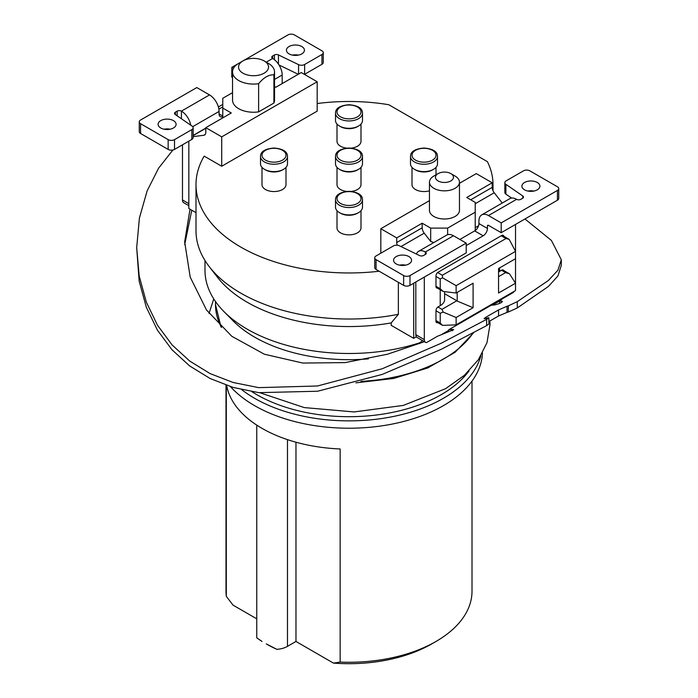 <?xml version="1.0" encoding="UTF-8"?>
<svg xmlns="http://www.w3.org/2000/svg" width="698" height="698" viewBox="0 0 698 698"><rect width="100%" height="100%" fill="white"/><g stroke="black" fill="none" stroke-linecap="round" stroke-linejoin="round"><path stroke-width="1.05" d="M317.18 103.54A144.006 83.141 0 0 1 388.803 104.726L487.396 161.648A144.006 83.141 0 0 1 493.006 184.63L493.006 190.737M492.701 190.004A144.006 83.141 0 0 0 493.006 184.63M232.539 92.651L222.775 98.278L222.775 108.077L231.265 112.98L205.805 127.673L221.72 136.86L221.72 166.255L204.182 156.125A153.002 88.332 0 0 0 195.998 184.63A153.002 88.332 0 0 0 379.145 271.234M221.72 166.255L317.18 111.139L317.18 81.745L301.266 72.557L275.815 87.259L274.541 86.526M285.997 167.38L285.997 184.63A11.997 6.928 180 0 1 274 191.557A11.997 6.928 180 0 1 261.994 184.63L261.994 167.38M360.997 210.674L360.997 227.932A11.997 6.928 180 0 1 349 234.86A11.997 6.928 180 0 1 337.003 227.932L337.003 210.674M429.462 190.798A11.997 6.928 180 0 1 424 191.557A11.997 6.928 180 0 1 412.003 184.63L412.003 167.38M360.997 124.078L360.997 141.328A11.997 6.928 180 0 1 351.19 148.133M346.81 148.133A11.997 6.928 180 0 1 337.003 141.328L337.003 124.078M360.997 167.38L360.997 184.63A11.997 6.928 180 0 1 351.19 191.435M346.81 191.435A11.997 6.928 180 0 1 337.003 184.63L337.003 167.38M221.72 136.86L317.18 81.745M258.618 111.881A21.001 12.128 180 0 1 232.539 100.119L232.539 71.946A21.001 12.128 0 0 0 238.69 80.523A21.001 12.128 0 0 0 258.618 83.716L258.618 111.881L273.913 103.051L273.913 74.878A21.001 12.128 0 0 0 274.541 71.946A21.001 12.128 0 0 0 268.39 63.378L264.149 60.927A14.998 8.664 0 0 0 242.93 60.927A14.998 8.664 0 0 0 242.93 73.177A14.998 8.664 0 0 0 264.149 73.177A14.998 8.664 0 0 0 264.149 60.927L268.39 63.378M274.541 71.946L274.541 100.119A21.001 12.128 180 0 1 273.913 103.051M222.775 117.875L222.775 108.077M175.399 114.62L175.399 112.16A3.001 1.736 180 0 0 174.526 113.39A3.001 1.736 180 0 0 175.224 114.498L192.098 126.111A4.502 2.6 0 0 1 193.154 127.778A4.502 2.6 0 0 1 191.837 129.619L174.517 139.617A4.502 2.6 0 0 1 168.157 139.617L140.577 123.694A4.502 2.6 0 0 1 139.26 121.853A4.502 2.6 0 0 1 140.577 120.021L196.792 87.564L209.522 94.911A13.498 7.791 60 0 1 219.067 111.444L219.067 113.931L222.775 116.077M222.775 116.653A6.003 3.464 -60 0 1 220.306 116.679A6.003 3.464 -60 0 1 219.067 113.931M205.805 127.673L205.805 132.271A6.003 3.464 60 0 1 204.566 135.019A6.003 3.464 60 0 1 203.772 135.281L193.154 136.625M188.835 141.144L188.835 208.51L195.998 212.646M195.998 184.63L195.998 230.689A153.002 88.332 0 0 0 209.33 266.749A153.002 88.332 0 0 0 398.357 314.301L398.357 282.324M413.705 283.222L413.705 338.338L416.374 336.794A6.003 3.464 120 0 1 415.825 334.7L415.825 281.992M398.357 314.301L391.212 322.904L391.212 325.355L413.705 338.338M429.462 200.631L380.82 228.717L380.82 253.208M380.82 228.717L396.734 237.905L396.734 242.503L422.185 227.801L422.185 223.203L430.675 228.106L430.675 241.429L424.218 233.158A6.003 3.464 60 0 1 422.185 227.801M397.284 245.242A6.003 3.464 60 0 1 396.734 242.503M433.824 242.538L430.675 241.429M430.675 228.106L447.645 228.106L447.645 234.685M415.825 334.7L424.305 339.594L424.305 277.097M416.409 254.037A13.498 7.791 60 0 1 418.617 251.315A13.498 7.791 60 0 1 425.37 251.987A3.001 1.736 180 0 1 426.251 253.208A3.001 1.736 180 0 1 425.37 254.438L423.599 255.459A3.001 1.736 180 0 1 419.55 255.564L399.439 245.818A4.502 2.6 0 0 0 393.367 245.966L376.048 255.965A4.502 2.6 0 0 0 374.73 257.806A4.502 2.6 0 0 0 376.048 259.639L403.627 275.562A4.502 2.6 0 0 0 409.988 275.562L466.203 243.105L453.473 235.758A13.498 7.791 -120 0 0 446.729 235.095L418.617 251.315M376.048 259.639L376.048 269.437A4.502 2.6 180 0 1 374.73 267.604L374.73 257.806M376.048 269.437L403.627 285.36A4.502 2.6 180 0 0 409.988 285.36L466.203 252.903L466.203 243.105M405.564 265.153A9.004 5.2 0 0 0 399.561 265.153M396.202 263.931A9.004 5.2 0 0 0 406.009 265.057A9.004 5.2 0 0 0 411.567 260.258A9.004 5.2 0 0 0 408.932 256.576A9.004 5.2 0 0 0 399.116 255.451A9.004 5.2 0 0 0 393.567 260.258A9.004 5.2 0 0 0 396.202 263.931M459.869 239.449L474.692 230.898A6.003 3.464 -60 0 0 475.225 230.549L475.225 202.385L466.735 197.49L492.195 182.789L476.28 173.601L459.459 183.312M447.645 228.106L475.225 212.183M466.203 245.591L483.173 235.793L474.692 230.898M475.225 230.549A6.003 3.464 120 0 0 478.933 223.552L478.933 221.065A13.498 7.791 -120 0 1 481.733 214.879L509.837 198.651A13.498 7.791 -120 0 1 516.59 199.323A3.001 1.736 180 0 0 520.83 199.323L522.601 198.302A3.001 1.736 180 0 0 523.474 197.08A3.001 1.736 180 0 0 522.776 195.964L505.902 184.351L505.902 194.149A4.502 2.6 180 0 1 504.846 192.482L504.846 182.684A4.502 2.6 0 0 0 505.902 184.351M481.733 214.879A13.498 7.791 -120 0 1 488.478 215.551L501.208 222.898L501.208 232.696L488.478 225.349A1.501 0.864 -120 0 0 487.728 225.271A1.501 0.864 -120 0 0 487.422 225.96L487.422 228.447A6.003 3.464 -60 0 1 483.173 235.793M396.734 237.905L422.185 223.203M438.1 173.601L433.851 176.053A14.998 8.664 0 0 0 429.462 182.178L429.462 210.342A14.998 8.664 0 0 0 433.851 216.467A14.998 8.664 0 0 0 450.201 218.343A14.998 8.664 0 0 0 459.459 210.342L459.459 182.178A14.998 8.664 0 0 0 455.07 176.053L450.821 173.601A9.004 5.2 0 0 0 450.821 173.601A9.004 5.2 0 0 0 438.1 173.601A9.004 5.2 0 0 0 438.1 180.948A9.004 5.2 0 0 0 450.821 180.948A9.004 5.2 0 0 0 450.829 173.601L455.07 176.053M502.255 203.031L494.228 192.744A6.003 3.464 60 0 1 492.195 187.387L470.714 199.785M492.195 182.789L492.195 187.387M515.525 224.433L515.525 251.376L456.126 285.665L456.126 293.02L473.096 283.222L473.096 307.713L457.199 301.065L457.199 292.401M515.525 258.722L515.525 283.222L498.555 293.02L498.555 268.521L515.525 258.722L515.525 251.376L509.2 239.362L505.989 238.524L442.349 275.265L442.558 277.83L440.229 278.938L440.229 288.736L443.247 291.476L456.126 293.02M499.567 303.456L499.567 301.213L502.377 298.788L513.379 292.436A6.003 3.464 120 0 0 514.129 291.38M486.637 325.643L486.637 319.352C489.394 317.843 489.56 317.424 487.134 318.079L488.888 317.791L488.888 324.046L486.637 325.643L440.962 349.428L382.155 374.433L317.59 391.238L258.818 392.651L233.141 387.434L210.081 378.491L189.673 365.944L172.048 349.838L157.443 330.198L146.283 307.146L139.155 281.12L136.686 247.659L139.408 218.046L147.103 190.947L158.621 168.139L172.903 150.009M486.637 319.352L441.127 343.285L382.207 368.762L317.477 385.994L258.722 387.634L233.08 382.478L210.054 373.578L189.69 361.041L172.083 344.925L157.486 325.242L146.31 302.086L139.164 275.876L136.686 247.659M524.957 218.989L551.411 240.452L561.314 259.787L557.894 270.248L548.375 280.491L517.27 301.667L517.27 307.958L508.345 312.015A348.25 201.068 -120 0 1 507.045 312.39L498.555 315.976L488.888 321.56M498.555 315.976L498.555 309.929L507.045 306.248A342.247 197.604 -120 0 0 508.345 305.837L517.27 301.667M498.555 309.929L485.825 317.276L484.072 318.663L485.825 318.497A342.247 197.604 -120 0 0 487.134 318.079M190.013 209.191L184.665 241.901L190.222 277.176L206.538 310.052L231.832 336.305L264.385 354.226L302.81 363.056L345.187 362.602L387.46 354.226L424.436 341.697M452.391 330.826L452.391 329.395L453.709 329.648L437.463 336.262L426.461 342.613A6.003 3.464 120 0 1 425.553 342.343A6.003 3.464 120 0 1 424.305 339.594M452.391 329.395A342.247 197.604 60 0 1 448.727 329.77A6.003 3.464 60 0 1 448.701 329.77L491.13 305.279A6.003 3.464 60 0 0 491.156 305.27L448.727 329.77M499.567 301.213L501.688 301.187C502.944 302.103 500.649 303.342 494.812 304.895A342.247 197.604 60 0 1 491.156 305.27M501.688 302.339L501.688 301.187L502.499 301.484M561.314 259.787L561.314 265.292L557.92 275.98L548.445 286.433L517.27 307.958M191.776 210.203L184.7 244.588M500.213 300.672L492.448 305.148M442.262 334.133L448.701 330.407L448.701 329.77M444.609 291.633L444.609 299.547A14.998 8.664 180 0 1 440.22 305.672L438.1 306.893A3.001 1.736 -60 0 0 435.98 310.566L435.98 321.22A3.001 1.736 -60 0 0 436.599 322.598A3.001 1.736 -60 0 0 437.751 322.616M499.62 267.91L499.62 271.374L501.74 270.152A3.001 1.736 -60 0 1 503.241 270.004A3.001 1.736 -60 0 1 503.659 270.458M437.306 288.065A3.001 1.736 -60 0 1 436.599 287.934A3.001 1.736 -60 0 1 435.98 286.564L435.98 275.911A3.001 1.736 -60 0 1 438.1 272.229L501.74 235.488A3.001 1.736 -60 0 1 503.241 235.339A3.001 1.736 -60 0 1 503.816 236.256M222.775 106.89L218.875 109.141M182.475 144.818L182.475 199.968A6.003 3.464 -60 0 0 183.714 202.717L188.835 205.674M444.46 332.859L445.141 333.251M422.569 340.624L419.69 342.788A144.006 83.141 180 0 1 223.875 311.509A144.006 83.141 180 0 1 204.994 270.362L204.994 260.537M391.212 322.904A144.006 83.141 180 0 1 217.54 277.359L209.33 266.749M419.638 343.573L419.69 342.788M223.875 311.509L233.001 320.757A133.501 77.077 0 0 0 254.596 337.108A133.501 77.077 180 0 0 368.361 358.868M175.399 112.16L177.17 111.139A3.001 1.736 180 0 1 181.41 111.139A13.498 7.791 60 0 1 190.737 125.169M140.577 123.694L140.577 133.493A4.502 2.6 180 0 1 139.26 131.652L139.26 121.853M140.577 133.493L168.157 149.416A4.502 2.6 180 0 0 174.517 149.416L191.837 139.417A4.502 2.6 180 0 0 193.154 137.576L193.154 127.778M170.094 129.209A9.004 5.2 0 0 0 164.091 129.209M238.585 63.431L231.797 67.357L231.797 77.155L232.539 77.583M231.797 67.357L233.49 68.334M278.999 64.966L298.255 74.302M282.175 83.585L282.175 75.009A13.498 7.791 -120 0 0 272.63 58.475A3.001 1.736 180 0 1 271.749 57.253A3.001 1.736 180 0 1 272.63 56.023L274.401 55.002A3.001 1.736 180 0 1 278.45 54.906L298.561 64.644A4.502 2.6 0 0 0 304.633 64.495L304.633 74.293A4.502 2.6 180 0 1 304.45 74.398M304.633 74.293L321.953 64.295A4.502 2.6 180 0 0 323.27 62.454L323.27 52.655A4.502 2.6 0 0 0 321.953 50.823L294.373 34.9A4.502 2.6 0 0 0 288.012 34.9L243.026 60.874M298.439 55.107A9.004 5.2 0 0 0 292.436 55.107M304.633 64.495L321.953 54.496A4.502 2.6 0 0 0 323.27 52.655M301.798 46.539A9.004 5.2 0 0 0 291.991 45.405A9.004 5.2 0 0 0 286.433 50.212A9.004 5.2 0 0 0 289.068 53.886A9.004 5.2 0 0 0 298.884 55.011A9.004 5.2 0 0 0 304.433 50.212A9.004 5.2 0 0 0 301.798 46.539M173.462 120.632A9.004 5.2 0 0 0 163.646 119.506A9.004 5.2 0 0 0 158.097 124.305A9.004 5.2 0 0 0 160.732 127.978A9.004 5.2 0 0 0 170.539 129.104A9.004 5.2 0 0 0 176.097 124.305A9.004 5.2 0 0 0 173.462 120.632M482.458 353.083A133.501 77.077 0 0 1 398.532 422.718A133.501 77.077 0 0 1 254.596 405.643A133.501 77.077 180 0 1 230.488 386.631M226.318 385.261L226.318 596.354A123.005 71.013 180 0 1 225.995 591.25L225.995 385.148M226.641 385.375A123.005 71.013 0 0 0 262.02 428.354A123.005 71.013 0 0 0 340.162 448.971L340.162 662.079A123.005 71.013 180 0 0 435.98 641.462L435.98 641.462A123.005 71.013 180 0 0 472.005 591.25L472.005 381.108M226.318 596.354L233.036 605.131L256.751 618.829M435.98 641.462L431.73 643.914A117.002 67.549 180 0 1 333.435 663.1L340.162 662.079M276.87 649.341A117.002 67.549 180 0 1 266.27 643.914L276.87 649.341A18 10.391 180 0 0 287.48 646.365L295.969 641.462L333.435 663.1M256.751 425.117L256.751 637.859L262.02 641.462M295.969 641.462L295.969 442.218M425.553 342.343L417.064 337.439A6.003 3.464 -60 0 1 416.374 336.794M218.378 106.942L222.775 104.403M501.208 222.898L557.423 190.441A4.502 2.6 0 0 0 558.74 188.608A4.502 2.6 0 0 0 557.423 186.767L529.843 170.844A4.502 2.6 0 0 0 523.483 170.844L506.163 180.843A4.502 2.6 0 0 0 504.846 182.684M524.538 189.83A9.004 5.2 0 0 0 534.354 190.955A9.004 5.2 0 0 0 539.903 186.157A9.004 5.2 0 0 0 537.268 182.483A9.004 5.2 0 0 0 527.461 181.358A9.004 5.2 0 0 0 521.903 186.157A9.004 5.2 0 0 0 524.538 189.83M501.208 232.696L557.423 200.239A4.502 2.6 180 0 0 558.74 198.407L558.74 188.608M505.902 194.149L511.59 198.066M533.909 191.06A9.004 5.2 0 0 0 527.906 191.06M444.609 293.718L456.824 300.768L441.974 309.345L443.247 312.119L440.229 313.236L440.229 323.034L442.558 325.39L456.126 324.858L515.525 290.569L515.525 283.222L509.523 273.86L505.614 272.595L498.555 276.678M436.128 287.384L443.247 291.476M499.62 271.374A14.998 8.664 180 0 1 498.555 271.932M502.63 269.864L509.523 273.86M443.247 312.119L456.126 317.511L456.126 324.858M473.096 307.713L456.126 317.511M442.558 277.83L456.126 285.665M429.462 182.178A14.998 8.664 0 0 0 433.851 188.303A14.998 8.664 0 0 0 450.201 190.179A14.998 8.664 0 0 0 459.459 182.178M242.93 60.927L238.69 63.378A21.001 12.128 0 0 0 232.539 71.946M273.913 74.878C268.817 74.538 263.722 77.487 258.618 83.716M283.545 169.317L282.481 169.928A11.997 6.928 180 0 1 274 171.961A11.997 6.928 180 0 1 265.51 169.928L264.455 169.317A13.498 7.791 0 0 0 274 171.603A13.498 7.791 180 0 0 283.545 169.317A13.498 7.791 180 0 0 287.497 163.803L287.497 156.457A13.498 7.791 180 0 1 274 164.248A13.498 7.791 0 0 1 260.502 156.457L260.502 163.803A13.498 7.791 0 0 0 264.455 169.317M358.545 212.62L357.489 213.23A11.997 6.928 180 0 1 349 215.263A11.997 6.928 180 0 1 340.511 213.23L339.455 212.62A13.498 7.791 0 0 0 349 214.905A13.498 7.791 180 0 0 358.545 212.62A13.498 7.791 180 0 0 362.498 207.105L362.498 199.759A13.498 7.791 180 0 1 349 207.55A13.498 7.791 0 0 1 335.502 199.759L335.502 207.105A13.498 7.791 0 0 0 339.455 212.62M433.545 169.317L432.49 169.928A11.997 6.928 180 0 1 424 171.961A11.997 6.928 180 0 1 415.519 169.928L414.455 169.317A13.498 7.791 0 0 0 424 171.603A13.498 7.791 180 0 0 433.545 169.317A13.498 7.791 180 0 0 437.498 163.803L437.498 156.457A13.498 7.791 180 0 1 424 164.248A13.498 7.791 0 0 1 410.503 156.457L410.503 163.803A13.498 7.791 0 0 0 414.455 169.317M358.545 126.015L357.489 126.626A11.997 6.928 180 0 1 349 128.659A11.997 6.928 180 0 1 340.511 126.626L339.455 126.015A13.498 7.791 0 0 0 349 128.301A13.498 7.791 180 0 0 358.545 126.015A13.498 7.791 180 0 0 362.498 120.501L362.498 113.155A13.498 7.791 180 0 1 349 120.946A13.498 7.791 0 0 1 335.502 113.155L335.502 120.501A13.498 7.791 0 0 0 339.455 126.015M358.545 169.317L357.489 169.928A11.997 6.928 180 0 1 349 171.961A11.997 6.928 180 0 1 340.511 169.928L339.455 169.317A13.498 7.791 0 0 0 349 171.603A13.498 7.791 180 0 0 358.545 169.317A13.498 7.791 180 0 0 362.498 163.803L362.498 156.457A13.498 7.791 180 0 1 349 164.248A13.498 7.791 0 0 1 335.502 156.457L335.502 163.803A13.498 7.791 0 0 0 339.455 169.317M219.067 111.444L192.718 126.661M205.805 128.292L193.154 135.595M203.772 135.281L205.186 134.461M400.992 246.569L424.218 233.158M425.37 254.438L425.37 251.987L453.473 235.758M409.988 275.562L409.988 285.36M403.627 275.562L403.627 285.36M487.422 228.447L478.933 223.552M475.225 227.696L478.558 225.768M494.228 192.744L475.225 203.72M485.825 318.497L485.825 317.276M507.045 312.39L507.045 306.248M508.345 305.837L508.345 312.015M487.422 225.96L488.478 225.349M440.22 289.749L440.22 305.672M221.004 326.978L215.499 304.607A133.501 77.077 0 0 0 221.502 327.458M360.988 381.37A133.501 77.077 0 0 0 473.113 333.007M188.835 203.65L182.475 199.968M181.41 118.756L181.41 111.139L209.522 94.911M282.175 75.009L274.541 79.424M272.63 56.023L272.63 58.475L266.27 62.148M321.953 54.496L321.953 64.295M298.561 64.644L298.561 74.128M278.45 64.12L278.45 54.906M274.401 59.688L274.401 55.002M177.17 115.842L177.17 111.139M191.837 129.619L191.837 139.417M174.517 139.617L174.517 149.416M168.157 139.617L168.157 149.416M469.004 370.952A130.5 75.349 180 0 1 256.724 394.623A130.5 75.349 180 0 1 251.847 391.648M480.843 355.919A133.501 77.077 180 0 1 390.199 417.107A133.501 77.077 180 0 1 254.596 398.296A133.501 77.077 180 0 1 241.7 389.659M287.48 646.365L287.48 439.635M488.478 215.551L516.59 199.323M557.423 190.441L557.423 200.239M522.776 198.188L522.776 195.964M435.98 320.574L440.229 323.034M435.98 310.776L440.229 313.236M437.925 306.998L441.974 309.345M435.98 286.285L440.229 288.736M435.98 276.487L440.229 278.938M437.646 272.552L442.349 275.265M501.243 235.776L505.989 238.524M501.557 270.257L505.614 272.595M274 148.308A11.997 6.928 0 0 0 261.994 155.235A11.997 6.928 0 0 0 274 162.163A11.997 6.928 180 0 0 285.997 155.235A11.997 6.928 180 0 0 274 148.308M349 191.601A11.997 6.928 0 0 0 337.003 198.537A11.997 6.928 0 0 0 349 205.465A11.997 6.928 180 0 0 360.997 198.537A11.997 6.928 180 0 0 349 191.601M424 148.308A11.997 6.928 0 0 0 412.003 155.235A11.997 6.928 0 0 0 424 162.163A11.997 6.928 180 0 0 436.006 155.235A11.997 6.928 180 0 0 424 148.308M349 105.005A11.997 6.928 0 0 0 337.003 111.933A11.997 6.928 0 0 0 349 118.861A11.997 6.928 180 0 0 360.997 111.933A11.997 6.928 180 0 0 349 105.005M349 148.308A11.997 6.928 0 0 0 337.003 155.235A11.997 6.928 0 0 0 349 162.163A11.997 6.928 180 0 0 360.997 155.235A11.997 6.928 180 0 0 349 148.308M193.154 135.403L205.805 128.092M215.499 304.607L215.499 301.527M355.893 382.844L393.698 378.456L427.734 367.959L455.157 352.246L473.724 332.676M213.771 298.927L209.025 313.454M260.084 392.8L304.223 407.58L354.095 411.942L403.313 405.407L445.594 388.681L464.301 375.384L478.409 359.679L486.986 342.683L490.005 324.596L489.909 320.967M436.006 321.604L442.558 325.39M502.159 235.296L509.2 239.362M260.502 156.457C260.485 151.614 264.978 148.805 274 148.028C283.013 148.805 287.515 151.614 287.497 156.457M335.502 199.759C335.485 194.917 339.987 192.107 349 191.331C358.013 192.107 362.515 194.917 362.498 199.759M436.006 167.38L436.006 174.814M410.503 156.457C410.485 151.614 414.987 148.805 424 148.028C433.022 148.805 437.515 151.614 437.498 156.457M335.502 113.155C335.485 108.312 339.987 105.503 349 104.726C358.013 105.503 362.515 108.312 362.498 113.155M335.502 156.457C335.485 151.614 339.987 148.805 349 148.028C358.013 148.805 362.515 151.614 362.498 156.457"/></g></svg>
